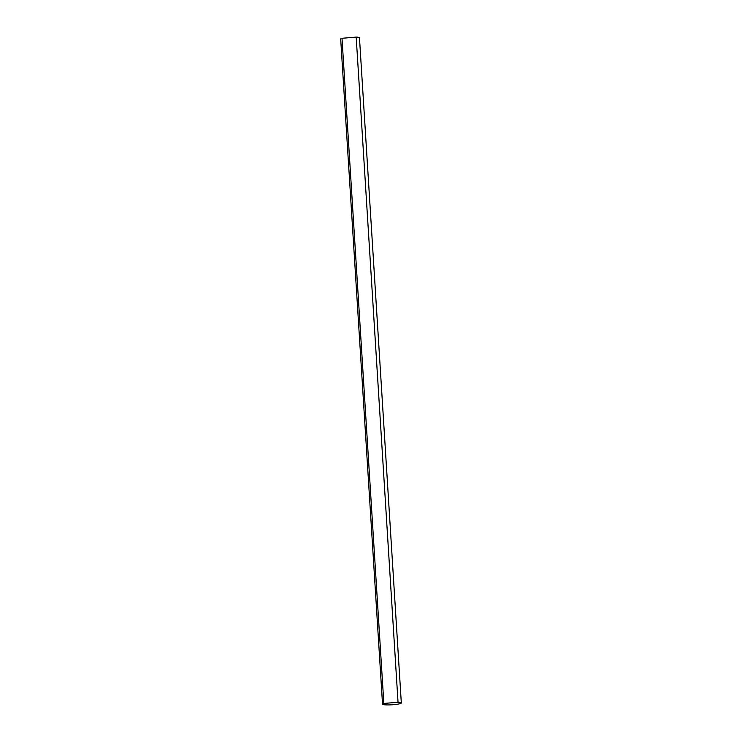 <?xml version="1.0" encoding="UTF-8"?>
<svg xmlns="http://www.w3.org/2000/svg" width="742" height="742" viewBox="0 0 742 742"><rect width="100%" height="100%" fill="white"/><g stroke="black" fill="none" stroke-linecap="round" stroke-linejoin="round"><path stroke-width="1.11" d="M400.003 703.694A9.414 1.215 -3.6 0 1 389.485 704.9A9.414 1.215 -3.6 0 1 382.529 704.158A9.414 1.215 -3.6 0 1 383.846 703.444L398.037 702.266A9.414 1.215 -3.6 0 1 401.32 702.98A9.414 1.215 -3.6 0 1 400.003 703.694M382.529 704.158L340.68 38.992A9.414 1.215 176.4 0 1 341.997 38.287L383.846 703.444M401.32 702.98L359.471 37.814A9.414 1.215 176.4 0 0 356.188 37.1L398.037 702.266M341.997 38.287L356.188 37.1"/></g></svg>
